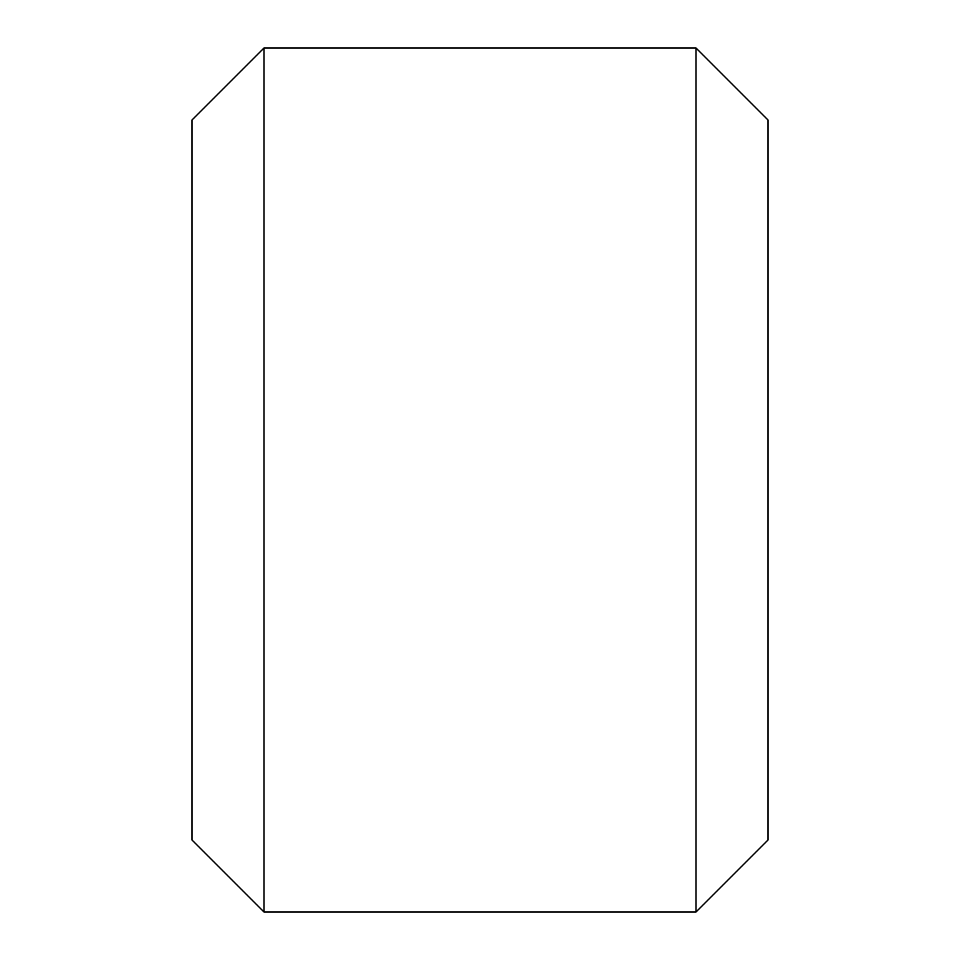 <?xml version="1.0" encoding="UTF-8"?>
<svg xmlns="http://www.w3.org/2000/svg" width="960" height="960" viewBox="0 0 960 960"><rect width="100%" height="100%" fill="white"/><g stroke="black" fill="none" stroke-linecap="round" stroke-linejoin="round"><path stroke-width="1.44" d="M264 480L264 48L192 120L192 840L264 912L264 480M696 912L768 840L768 120L696 48L696 912L264 912M696 48L264 48"/></g></svg>
